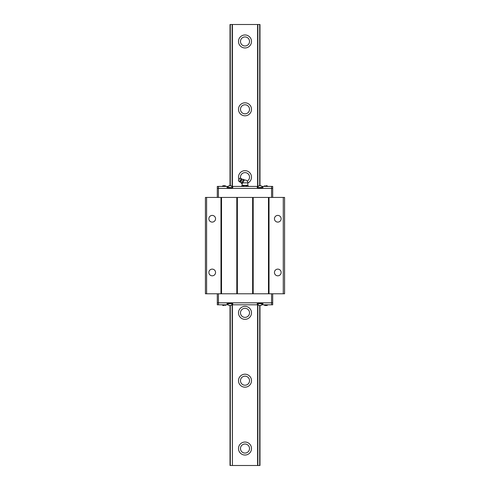 <?xml version="1.0" encoding="UTF-8"?>
<svg xmlns="http://www.w3.org/2000/svg" width="490" height="490" viewBox="0 0 490 490"><rect width="100%" height="100%" fill="white"/><g stroke="black" fill="none" stroke-linecap="round" stroke-linejoin="round"><path stroke-width="0.73" d="M257.587 304.805L257.587 465.5L232.413 465.5L232.413 304.805M232.413 186.414L232.413 24.5L257.587 24.5L257.587 186.414M238.495 41.46A6.505 6.505 0 0 0 248.252 47.095A6.505 6.505 0 0 0 248.252 35.831A6.505 6.505 0 0 0 238.495 41.46M238.495 109.307A6.505 6.505 0 0 0 248.252 114.936A6.505 6.505 0 0 0 248.252 103.678A6.505 6.505 0 0 0 238.495 109.307M247.83 183.009A6.505 6.505 0 0 0 244.026 170.722A6.505 6.505 0 0 0 238.875 179.34M238.495 312.847A6.505 6.505 0 0 0 248.252 318.476A6.505 6.505 0 0 0 248.252 307.218A6.505 6.505 0 0 0 238.495 312.847M238.495 380.693A6.505 6.505 0 0 0 248.252 386.322A6.505 6.505 0 0 0 248.252 375.064A6.505 6.505 0 0 0 238.495 380.693M238.495 448.54A6.505 6.505 0 0 0 248.252 454.169A6.505 6.505 0 0 0 248.252 442.905A6.505 6.505 0 0 0 238.495 448.54M230.018 185.735L230.018 24.5L232.413 24.5M257.587 24.5L259.982 24.5L259.982 185.735M232.413 465.5L232.125 304.805M232.125 186.414L232.125 24.5M259.982 305.484L259.982 465.5L257.587 465.5M230.018 305.484L230.018 465.5L232.125 465.5M257.875 24.5L257.875 186.414M257.875 304.805L257.875 465.5M259.694 24.5L259.694 185.735M259.694 305.484L259.694 465.5M230.306 465.5L230.306 305.484M230.306 185.735L230.306 24.5M240.48 41.46A4.52 4.52 0 0 0 247.26 45.38A4.52 4.52 0 0 0 247.26 37.546A4.52 4.52 0 0 0 240.48 41.46M240.48 109.307A4.52 4.52 0 0 0 247.26 113.227A4.52 4.52 0 0 0 247.26 105.393A4.52 4.52 0 0 0 240.48 109.307M247.205 181.104A4.52 4.52 0 0 0 244.234 172.694A4.52 4.52 0 0 0 240.664 178.44M240.48 312.847A4.52 4.52 0 0 0 247.26 316.76A4.52 4.52 0 0 0 247.26 308.927A4.52 4.52 0 0 0 240.48 312.847M240.48 380.693A4.52 4.52 0 0 0 247.26 384.607A4.52 4.52 0 0 0 247.26 376.773A4.52 4.52 0 0 0 240.48 380.693M240.48 448.54A4.52 4.52 0 0 0 247.26 452.454A4.52 4.52 0 0 0 247.26 444.62A4.52 4.52 0 0 0 240.48 448.54M206.609 197.439L205.42 197.439L205.42 293.779L206.609 293.779L206.609 197.439L221.535 197.439L221.535 293.779L283.275 293.779L283.275 197.439L221.535 197.439M283.275 293.779L284.58 293.779L284.58 197.439L283.275 197.439M206.609 293.779L221.535 293.779M220.972 293.779L220.972 197.439M208.863 272.464A3.344 3.344 0 0 1 213.879 269.567A3.344 3.344 0 0 1 213.879 275.368A3.344 3.344 0 0 1 208.863 272.464M208.863 218.754A3.344 3.344 0 0 1 213.879 215.857A3.344 3.344 0 0 1 213.879 221.652A3.344 3.344 0 0 1 208.863 218.754M236.805 293.779L236.805 197.439M252.632 293.779L252.632 197.439M237.368 197.439L237.368 293.779M268.465 293.779L268.465 197.439M253.195 197.439L253.195 293.779M269.028 197.439L269.028 293.779M274.449 218.754A3.344 3.344 0 0 1 279.465 215.857A3.344 3.344 0 0 1 279.465 221.652A3.344 3.344 0 0 1 274.449 218.754M274.449 272.464A3.344 3.344 0 0 1 279.465 269.567A3.344 3.344 0 0 1 279.465 275.368A3.344 3.344 0 0 1 274.449 272.464M218.43 197.439L218.43 186.414L217.297 186.414L217.297 188.393L272.703 188.393L217.297 188.393L217.297 197.439M272.703 197.439L272.703 186.414L271.57 186.414L271.57 197.439M271.57 293.779L271.57 302.826L218.43 302.826L271.57 302.826L271.57 304.805L272.703 304.805L272.703 302.826L271.57 302.826L272.703 302.826L272.703 293.779M271.57 304.805L262.922 304.805L262.922 303.561L257.268 303.561L257.268 304.805L232.732 304.805L232.732 303.561L227.078 303.561L227.078 304.805L218.43 304.805L218.43 302.826L217.297 302.826L218.43 302.826L218.43 293.779M218.43 304.805L217.297 304.805L217.297 293.779M218.43 186.414L227.078 186.414L227.078 187.658L232.732 187.658L232.732 186.414L257.268 186.414L257.268 187.658L262.922 187.658L262.922 186.414L271.57 186.414M232.732 186.414L231.966 186.414M227.844 186.414L227.078 186.414M262.922 186.414L262.156 186.414M258.034 186.414L257.268 186.414M260.943 185.735L262.781 187.376L257.409 187.658M227.219 187.658L229.057 185.735M232.591 187.658L227.219 187.376M261.115 185.735L259.075 185.735L257.409 187.376M230.741 185.735L228.885 185.735M260.098 185.735L259.247 185.735M265.917 185.735L266.94 185.735L267.981 186.414M226.141 186.414L225.1 185.735L223.232 185.735M257.268 304.805L258.034 304.805M262.156 304.805L262.922 304.805M227.078 304.805L227.844 304.805M231.966 304.805L232.732 304.805M229.057 305.484L227.219 303.849L232.591 303.561M262.781 303.561L260.943 305.484M257.409 303.561L262.781 303.849M228.885 305.484L230.925 305.484L232.591 303.849M259.259 305.484L261.115 305.484M229.902 305.484L230.753 305.484M224.083 305.484L223.06 305.484L222.019 304.805M263.859 304.805L264.9 305.484L266.768 305.484M239.414 181.796L241.282 178.568L239.702 178.244L238.348 180.596L239.414 181.796A1.868 1.868 0 0 0 240.253 182.047L241.913 179.168L243.604 179.42L241.319 183.376L241.184 182.825M243.028 180.412L243.855 180.89L244.045 180.565L244.43 179.897L243.604 179.42M241.889 182.39L242.715 182.868L243.855 180.89M241.735 186.414L241.735 185.833L242.544 185.398L241.735 185.833L242.17 185.398L244.982 185.398L243.371 185.833L242.17 185.398L242.17 183.805L242.715 182.868L247.83 182.868A2.83 2.83 0 0 0 244.296 180.13M240.253 182.047L242.176 183.805M244.982 185.398L247.83 185.398L248.265 186.414M248.265 185.833L247.456 185.398L246.629 185.833L246.629 186.414M243.371 185.833L243.371 186.414M245 185.398L246.629 185.833M247.83 182.868L247.83 185.398L245.018 185.398M240.553 182.176L242.176 179.358M232.591 187.376L230.925 185.735M264.9 185.735L263.859 186.414M222.019 186.414L223.06 185.735M257.409 303.849L259.075 305.484M225.1 305.484L226.141 304.805M267.981 304.805L266.94 305.484M241.913 179.168A1.868 1.868 0 0 0 241.282 178.568M239.255 179.028A0.686 0.686 0 0 0 238.802 179.812"/></g></svg>

